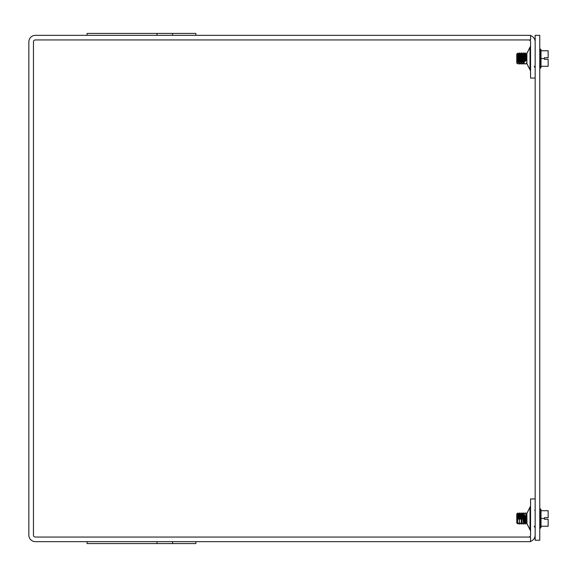 <?xml version="1.0" encoding="UTF-8"?>
<svg xmlns="http://www.w3.org/2000/svg" width="577" height="577" viewBox="0 0 577 577"><rect width="100%" height="100%" fill="white"/><g stroke="black" fill="none" stroke-linecap="round" stroke-linejoin="round"><path stroke-width="0.87" d="M195.848 541.659L195.848 543.584L157.045 543.584L157.045 541.659M87.077 541.659L87.077 543.584L157.045 543.584M35.392 541.659L530.566 541.659L530.566 537.057L35.392 537.057A1.94 1.94 0 0 1 33.452 535.117L33.452 41.883A1.94 1.94 0 0 1 35.392 39.943L530.566 39.943L530.566 35.341L35.392 35.341A6.542 6.542 0 0 0 28.85 41.883L28.85 535.117A6.542 6.542 0 0 0 35.392 541.659M195.848 35.341L195.848 33.416L87.077 33.416L87.077 35.341M535.16 78.068L530.566 78.068L530.566 41.883A1.94 1.94 0 0 0 528.626 39.943M535.16 498.932L530.566 498.932L530.566 535.117A1.94 1.94 0 0 1 528.626 537.057M530.566 541.363A6.542 6.542 0 0 0 535.16 535.117M535.16 41.883A6.542 6.542 0 0 0 530.566 35.637M539.762 540.231L539.762 35.341L535.16 35.341L535.16 540.231L539.762 540.231M541.002 518.478L541.002 526.246L548.15 526.246L548.15 519.257L544.421 519.257L544.421 517.699L548.15 517.699L548.15 510.71L541.002 510.71L541.002 518.478L544.421 518.478M541.002 527.45L541.002 526.246L540.433 528.186L540.433 508.77L541.002 510.71L541.002 509.513M523.281 514.417L524.226 515.463L524.226 514.129L523.281 513.083L522.445 514.02L521.356 513.083L520.036 514.02L519.192 513.083L518.586 514.02L517.656 513.321L516.74 514.042L516.74 522.913L517.656 523.829L517.656 513.321M521.356 514.417L521.961 515.355L523.043 514.417M519.43 514.417L520.036 515.355L521.118 514.417M516.74 515.477L517.656 514.655L518.586 515.355L519.192 514.417M523.887 519.141L523.887 523.058L523.281 524.096L523.281 513.083M523.043 513.133L523.281 524.096M521.961 519.141L521.961 523.058L521.356 524.096L521.356 513.083M519.192 513.133L519.43 524.096L519.43 513.083M521.118 513.133L521.356 524.096M524.969 515.665L525.214 524.096L524.969 515.665M525.214 512.859L526.296 513.898L525.813 513.898L526.296 513.898L525.813 513.898L526.296 513.898L525.813 513.898L526.296 513.898L525.813 513.898L526.296 513.898L525.813 513.898L525.813 523.058L526.296 523.058L526.296 513.898L526.895 512.859L526.967 524.096M544.421 57.743L548.15 57.743L548.15 50.754L541.002 50.754L541.002 58.522L544.421 58.522L544.421 57.743M541.002 58.522L541.002 67.487L541.002 66.29L548.15 66.29L548.15 59.301L544.421 59.301L544.421 58.522M541.002 67.487L540.433 68.23L540.433 50.112M541.002 50.754L541.002 49.55L541.002 50.754M524.37 60.809L524.37 53.942L523.887 53.942L524.226 62.871L523.281 63.917L522.445 62.98L521.356 63.917L520.512 62.98L519.43 63.917L518.586 62.98L517.656 63.679L516.74 62.857L516.74 61.523L517.656 62.345L518.586 61.645L519.192 62.583L520.036 61.645L521.118 62.583L522.445 61.645L523.281 62.583L524.226 61.537L524.226 62.871M523.281 62.583L523.281 52.904L523.887 53.942L524.969 52.904L524.969 61.335M522.445 61.645L522.445 53.942L523.043 52.904L523.043 62.583M521.356 62.583L521.356 52.904L522.445 53.942L521.961 53.942L522.445 53.942L521.961 53.942L522.445 53.942L521.961 53.942L522.445 53.942L521.961 53.942L522.445 53.942L521.961 53.942L521.961 61.645M517.656 62.345L517.656 53.171L518.586 53.942L519.192 52.904L519.192 62.583M519.43 62.583L519.43 52.904L520.036 53.942L521.118 52.904L521.118 62.583M525.214 61.335L524.969 52.904M526.296 60.809L526.296 53.942L526.895 52.904L526.895 63.838M517.656 53.171L516.74 54.087L516.74 61.523M530.566 46.073L526.837 53.517L530.566 46.073L526.837 53.517L530.025 47.379L526.837 53.517L530.025 47.379L526.837 53.517L530.025 47.379L526.837 53.517L530.025 47.379L530.025 69.658L526.837 63.52L530.566 70.971M530.566 506.101L526.837 513.48L530.025 507.342L526.837 513.48L530.025 507.342L526.837 513.48L530.025 507.342L526.837 513.48L530.025 507.342L530.025 529.621L526.837 523.483L530.566 530.927M524.969 524.096L524.37 523.058L524.37 513.898L524.37 523.058L523.887 523.058L523.887 514.02M522.445 519.141L522.445 514.02M523.043 524.096L521.961 523.058L521.961 514.02M518.103 519.141L518.103 514.02M518.586 519.141L518.586 514.02M520.036 519.141L520.036 514.02M520.512 519.141L520.512 514.02M518.103 61.645L518.103 53.942L518.586 53.942L518.586 61.645M520.036 61.645L520.036 53.942L520.512 53.942L520.512 61.645M525.813 60.809L525.813 53.942L525.214 52.904M172.545 543.584L172.545 541.659M172.545 35.341L172.545 33.416M157.045 35.341L157.045 33.416M535.16 67.87L534.244 66.261M534.374 526.296L534.771 526.678M534.742 510.32L534.98 509.938M530.025 507.342L526.837 513.48L530.566 506.029M534.244 526.217L535.16 527.825M539.762 528.186L540.433 528.186M539.762 508.77L540.433 508.77M516.74 514.042L517.656 513.126L518.586 513.898L519.192 512.859L520.036 513.898L521.118 512.859L521.961 513.898L523.043 512.859L524.37 513.898L524.969 512.859M519.192 524.096L518.586 523.058L517.656 523.829M521.118 524.096L520.512 523.058L519.43 524.096M525.813 523.058L525.214 524.096M526.296 523.058L526.895 524.096M541.002 49.55L539.762 48.814M539.762 68.23L540.433 68.23M516.74 62.958L517.656 63.874L518.586 63.102L519.192 64.141L520.036 63.102L521.118 64.141L521.961 63.102L523.043 64.141L523.887 63.102L524.969 64.141L526.296 63.102L526.895 64.141M526.296 53.942L525.813 53.942L526.296 53.942M523.887 513.898L524.37 513.898M521.961 513.898L522.445 513.898L521.961 513.898M518.103 513.898L518.586 513.898M520.036 513.898L520.512 513.898M523.887 53.942L524.37 53.942L523.887 53.942M518.103 53.942L518.586 53.942L518.103 53.942M520.036 53.942L520.512 53.942L520.036 53.942"/></g></svg>
